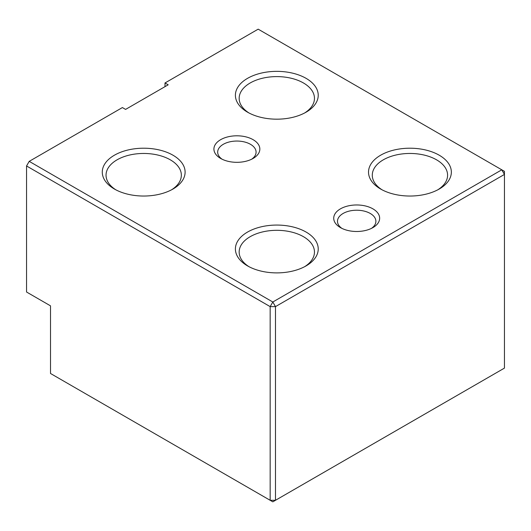 <?xml version="1.0" encoding="UTF-8"?>
<svg xmlns="http://www.w3.org/2000/svg" width="531" height="531" viewBox="0 0 531 531"><rect width="100%" height="100%" fill="white"/><g stroke="black" fill="none" stroke-linecap="round" stroke-linejoin="round"><path stroke-width="0.8" d="M164.995 86.653L164.995 82.969L258.179 29.165L501.788 169.814L272.821 302.006L275.483 306.619L270.16 306.619L272.821 302.006L29.212 161.358L26.55 165.971L26.55 292.017L50.511 305.849L50.511 373.485L270.16 500.295L270.16 306.619L26.55 165.971M29.212 161.358L122.395 107.561L125.588 109.406L168.188 84.807L164.995 82.969M306.102 112.174A41.418 23.915 180 0 1 247.526 112.174A41.418 23.915 180 0 1 247.532 78.356A41.418 23.915 180 0 1 306.102 78.356A41.418 23.915 180 0 1 306.102 112.174L306.102 112.174M439.223 189.029A41.418 23.915 180 0 1 380.647 189.029A41.418 23.915 180 0 1 380.647 155.211A41.418 23.915 180 0 1 439.223 155.211A41.418 23.915 180 0 1 439.223 189.029L439.223 189.029M306.102 265.885A41.418 23.915 180 0 1 247.526 265.885A41.418 23.915 180 0 1 247.532 232.067A41.418 23.915 180 0 1 306.102 232.067A41.418 23.915 180 0 1 306.102 265.885L306.102 265.885M172.98 189.029A41.418 23.915 180 0 1 114.411 189.029A41.418 23.915 180 0 1 114.411 155.211A41.418 23.915 180 0 1 172.98 155.211A41.418 23.915 180 0 1 172.98 189.029L172.98 189.029M253.121 158.437A22.966 13.262 180 0 1 220.637 158.437A22.966 13.262 180 0 1 220.637 139.686A22.966 13.262 180 0 1 253.121 139.686A22.966 13.262 180 0 1 253.121 158.437L253.121 158.437M372.928 227.607A22.966 13.262 180 0 1 340.444 227.607A22.966 13.262 180 0 1 340.444 208.856A22.966 13.262 180 0 1 372.928 208.856A22.966 13.262 180 0 1 372.928 227.607L372.928 227.607M504.45 171.347L501.788 169.814L504.45 174.427L275.483 306.619L275.483 500.295L272.821 501.835L270.16 500.295L275.483 500.295L504.45 368.102L504.45 171.347M222.091 159.207A19.202 11.085 180 0 1 217.677 152.138A19.202 11.085 180 0 1 229.531 141.896A19.202 11.085 180 0 1 250.459 144.299A19.202 11.085 180 0 1 256.081 152.138A19.202 11.085 180 0 1 251.667 159.207M341.898 228.376A19.202 11.085 180 0 1 337.484 221.308A19.202 11.085 180 0 1 349.338 211.066A19.202 11.085 180 0 1 370.266 213.469A19.202 11.085 180 0 1 375.888 221.308A19.202 11.085 180 0 1 371.474 228.376M248.926 112.937A37.655 21.738 180 0 1 239.162 98.335A37.655 21.738 180 0 1 250.194 82.969A37.655 21.738 180 0 1 303.44 82.969A37.655 21.738 180 0 1 314.465 98.335A37.655 21.738 180 0 1 304.708 112.937M115.804 189.793A37.655 21.738 180 0 1 106.041 175.19A37.655 21.738 180 0 1 117.072 159.824A37.655 21.738 180 0 1 170.318 159.824A37.655 21.738 180 0 1 181.35 175.19A37.655 21.738 180 0 1 171.586 189.793M382.041 189.793A37.655 21.738 180 0 1 372.284 175.19A37.655 21.738 180 0 1 383.309 159.824A37.655 21.738 180 0 1 436.562 159.824A37.655 21.738 180 0 1 447.587 175.19A37.655 21.738 180 0 1 437.829 189.793M248.926 266.648A37.655 21.738 180 0 1 239.162 252.046A37.655 21.738 180 0 1 250.194 236.68A37.655 21.738 180 0 1 303.44 236.68A37.655 21.738 180 0 1 314.465 252.046A37.655 21.738 180 0 1 304.708 266.648"/></g></svg>
